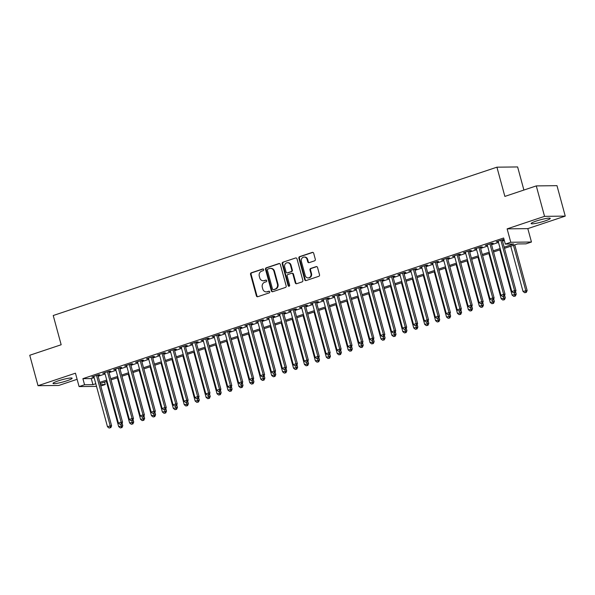 <?xml version="1.0" encoding="UTF-8"?>
<svg xmlns="http://www.w3.org/2000/svg" width="595" height="595" viewBox="0 0 595 595"><rect width="100%" height="100%" fill="white"/><g stroke="black" fill="none" stroke-linecap="round" stroke-linejoin="round"><path stroke-width="0.89" d="M263.667 269.572A0.87 0.781 -90.7 0 0 262.692 268.985L251.291 272.8A1.25 1.123 -90.7 0 0 250.547 274.355L256.393 295.871A1.25 1.123 -90.7 0 0 257.791 296.704L269.185 292.896A0.87 0.781 -90.7 0 0 268.947 291.186A0.87 0.781 -90.7 0 0 268.732 291.223L267.259 291.714A3.994 3.585 -90.7 0 1 266.262 291.885A3.994 3.585 -90.7 0 1 262.782 289.036L262.298 287.244A3.994 3.585 -90.7 0 1 264.693 282.268L266.166 281.777A0.87 0.781 -90.7 0 0 265.928 280.067A0.87 0.781 -90.7 0 0 265.712 280.104L264.239 280.595A3.994 3.585 -90.7 0 1 263.243 280.766A3.994 3.585 -90.7 0 1 259.762 277.917L259.279 276.125A3.994 3.585 -90.7 0 1 261.674 271.156L263.146 270.658A0.87 0.781 -90.7 0 0 263.667 269.572M536.333 221.028A9.914 1.212 164.8 0 0 531.127 223.579A9.914 1.212 164.8 0 0 545.057 220.931A9.914 1.212 164.8 0 0 550.263 218.38A9.914 1.212 164.8 0 0 536.333 221.028M58.213 380.882A9.914 1.212 164.8 0 0 53.007 383.433A9.914 1.212 164.8 0 0 66.938 380.778A9.914 1.212 164.8 0 0 72.144 378.234A9.914 1.212 164.8 0 0 58.213 380.882M314.569 260.833A1.25 1.123 -90.7 0 0 315.313 259.279L313.677 253.247A1.25 1.123 -90.7 0 0 312.278 252.406L299.62 256.638A1.25 1.123 -90.7 0 0 298.868 258.193L304.714 279.709A1.25 1.123 -90.7 0 0 306.113 280.55L318.771 276.318A1.25 1.123 -90.7 0 0 319.522 274.764L317.537 267.467A1.25 1.123 -90.7 0 0 316.138 266.634L310.724 268.442A1.25 1.123 -90.7 0 0 309.973 269.996L310.962 273.618A3.339 2.997 -90.7 0 1 305.22 275.53L301.368 261.369A3.339 2.997 -90.7 0 1 307.109 259.45L307.749 261.807A1.25 1.123 -90.7 0 0 309.147 262.648L314.569 260.833M536.281 185.908L556.98 185.662L565.25 216.111L544.551 216.349L536.281 185.908L504.865 196.409L496.922 167.18L53.23 315.521L61.166 344.75L29.75 355.26L38.02 385.701L75.453 373.191L79.09 386.586L84.557 384.757L82.898 378.665L503.645 238L505.304 244.091L510.763 242.262L531.461 242.016L525.995 243.846L517.605 243.943L504.471 248.338M544.551 216.349L507.126 228.867L510.763 242.262M280.312 264.396A1.25 1.123 -90.7 0 0 278.914 263.563L266.255 267.795A1.25 1.123 -90.7 0 0 265.511 269.349L271.357 290.866A1.25 1.123 -90.7 0 0 272.755 291.699L285.414 287.467A1.25 1.123 -90.7 0 0 286.158 285.912L280.312 264.396M282.937 262.216L295.596 257.985A1.25 1.123 -90.7 0 1 296.994 258.825L302.84 280.342A1.25 1.123 -90.7 0 1 302.089 281.896L296.674 283.703A1.25 1.123 -90.7 0 1 295.276 282.87L292.904 274.139A1.25 1.123 -90.7 0 0 291.505 273.306L287.913 274.503A1.25 1.123 -90.7 0 0 287.169 276.058L289.639 285.146A0.87 0.781 -90.7 0 1 288.895 286.269A0.87 0.781 -90.7 0 1 288.136 285.645L282.194 263.771A1.25 1.123 -90.7 0 1 282.937 262.216L295.596 257.985M38.02 385.701L58.719 385.463L77.112 379.312M97.915 375.408L99.826 374.768L98.428 374.783L91.875 376.977L93.898 376.754M108.848 371.756L110.759 371.116L109.361 371.131L102.801 373.325L104.824 373.095M119.773 368.097L121.685 367.457L120.287 367.479L113.734 369.666L115.757 369.443M130.699 364.445L132.618 363.805L131.22 363.82L124.66 366.014L126.683 365.791M141.632 360.793L143.544 360.154L142.145 360.168L135.586 362.362L137.616 362.139M152.558 357.141L154.469 356.502L153.071 356.517L146.519 358.711L148.542 358.48M163.491 353.482L165.403 352.842L164.004 352.865L157.444 355.051L159.467 354.828M174.417 349.83L176.328 349.191L174.93 349.205L168.37 351.4L170.401 351.176M185.343 346.178L187.254 345.539L185.856 345.554L179.303 347.748L181.326 347.517M196.276 342.527L198.187 341.887L196.789 341.902L190.229 344.096L192.252 343.865M207.201 338.867L209.113 338.228L207.714 338.25L201.162 340.437L203.185 340.214M218.127 335.216L220.046 334.576L218.648 334.591L212.088 336.785L214.111 336.562M229.06 331.564L230.972 330.924L229.573 330.939L223.013 333.133L225.044 332.903M239.986 327.912L241.897 327.272L240.499 327.287L233.947 329.481L235.97 329.251M250.912 324.253L252.83 323.613L251.432 323.635L244.872 325.822L246.895 325.599M261.845 320.601L263.756 319.961L262.358 319.976L255.798 322.17L257.828 321.947M272.77 316.949L274.682 316.309L273.284 316.324L266.731 318.518L268.754 318.288M283.703 313.297L285.615 312.658L284.217 312.673L277.657 314.867L279.68 314.636M294.629 309.638L296.541 308.998L295.142 309.013L288.582 311.207L290.613 310.984M305.555 305.986L307.466 305.347L306.068 305.361L299.516 307.555L301.539 307.332M316.488 302.334L318.399 301.695L317.001 301.71L310.441 303.904L312.464 303.673M327.414 298.675L329.325 298.043L327.927 298.058L321.374 300.244L323.397 300.021M338.339 295.023L340.258 294.384L338.86 294.399L332.3 296.593L334.323 296.37M349.272 291.372L351.184 290.732L349.786 290.747L343.226 292.941L345.256 292.718M360.198 287.72L362.11 287.08L360.711 287.095L354.159 289.289L356.182 289.058M371.131 284.06L373.043 283.421L371.644 283.443L365.085 285.63L367.108 285.407M382.057 280.409L383.968 279.769L382.57 279.784L376.01 281.978L378.041 281.755M392.983 276.757L394.894 276.117L393.496 276.132L386.943 278.326L388.966 278.103M403.916 273.105L405.827 272.465L404.429 272.48L397.869 274.674L399.892 274.444M414.841 269.446L416.753 268.806L415.355 268.828L408.802 271.015L410.825 270.792M425.767 265.794L427.686 265.154L426.288 265.169L419.728 267.363L421.751 267.14M436.7 262.142L438.612 261.502L437.213 261.517L430.654 263.711L432.684 263.488M447.626 258.49L449.537 257.851L448.139 257.866L441.587 260.06L443.61 259.829M458.559 254.831L460.471 254.191L459.072 254.214L452.512 256.4L454.535 256.177M469.485 251.179L471.396 250.54L469.998 250.554L463.438 252.749L465.469 252.525M480.41 247.527L482.322 246.888L480.924 246.903L474.371 249.097L476.394 248.866M491.344 243.876L493.255 243.236L491.857 243.251L485.297 245.445L487.32 245.214M82.898 378.665L91.288 378.569L94.136 377.617M98.153 376.278L105.062 373.965M109.078 372.619L115.995 370.313M120.012 368.967L126.921 366.661M130.937 365.315L137.847 363.002M141.87 361.663L148.78 359.35M152.796 358.004L159.705 355.698M163.722 354.352L170.631 352.047M174.655 350.7L181.564 348.387M185.581 347.049L192.49 344.736M196.506 343.389L203.423 341.084M207.439 339.738L214.349 337.432M218.365 336.086L225.274 333.773M229.291 332.434L236.208 330.121M240.224 328.775L247.133 326.469M251.15 325.123L258.059 322.81M262.083 321.471L268.992 319.158M273.008 317.819L279.918 315.506M283.934 314.16L290.843 311.854M294.867 310.508L301.777 308.195M305.793 306.856L312.702 304.543M316.719 303.205L323.635 300.892M327.652 299.545L334.561 297.24M338.577 295.894L345.487 293.58M349.51 292.242L356.42 289.929M360.436 288.582L367.346 286.277M371.362 284.931L378.271 282.625M382.295 281.279L389.204 278.966M393.221 277.627L400.13 275.314M404.146 273.968L411.063 271.662M415.079 270.316L421.989 268.01M426.005 266.664L432.915 264.351M436.931 263.012L443.848 260.699M447.864 259.353L454.773 257.047M458.79 255.701L465.699 253.396M469.723 252.049L476.632 249.736M480.648 248.398L487.558 246.085M491.574 244.738L498.484 242.433M502.507 241.087L504.322 240.484M502.269 240.216L504.084 239.614L502.782 239.599L496.223 241.786L498.253 241.563M523.898 190.05L517.62 166.942L496.922 167.18M507.126 228.867L527.817 228.621L565.25 216.111M527.817 228.621L531.461 242.016M104.579 382.035L105.248 384.519L100.793 386.006M504.158 247.178L513.693 243.987L505.304 244.091M84.557 384.757L92.946 384.66L95.788 383.708M99.804 382.362L106.721 380.056M110.737 378.71L117.646 376.404M121.663 375.058L128.572 372.745M132.596 371.406L139.505 369.093M143.521 367.747L150.431 365.442M154.447 364.095L161.357 361.79M165.38 360.444L172.29 358.13M176.306 356.792L183.215 354.479M187.232 353.132L194.149 350.827M198.165 349.481L205.074 347.168M209.09 345.829L216 343.516M220.024 342.177L226.933 339.864M230.949 338.518L237.859 336.212M241.875 334.866L248.784 332.553M252.808 331.214L259.717 328.901M263.734 327.562L270.643 325.249M274.659 323.903L281.576 321.597M285.593 320.251L292.502 317.938M296.518 316.6L303.428 314.286M307.451 312.948L314.361 310.635M318.377 309.288L325.287 306.983M329.303 305.637L336.212 303.324M340.236 301.985L347.145 299.672M351.162 298.326L358.071 296.02M362.087 294.674L368.997 292.368M373.02 291.022L379.93 288.709M383.946 287.37L390.856 285.057M394.872 283.711L401.789 281.405M405.805 280.059L412.714 277.753M416.731 276.407L423.64 274.094M427.664 272.755L434.573 270.442M438.589 269.096L445.499 266.791M449.515 265.444L456.424 263.131M460.448 261.793L467.358 259.48M471.374 258.141L478.283 255.828M482.3 254.482L489.216 252.176M493.233 250.83L500.142 248.517M96.516 386.378L79.09 386.586M100.406 384.571L105.248 384.519M500.454 249.677L493.545 251.99M489.529 253.329L482.619 255.642M478.596 256.988L471.686 259.294M467.67 260.64L460.761 262.953M456.744 264.292L449.835 266.605M445.811 267.943L438.902 270.256M434.886 271.603L427.976 273.908M423.96 275.254L417.05 277.567M413.027 278.906L406.117 281.219M402.101 282.566L395.192 284.871M391.175 286.217L384.258 288.523M380.242 289.869L373.333 292.182M369.317 293.521L362.407 295.834M358.383 297.18L351.474 299.486M347.458 300.832L340.548 303.138M336.532 304.484L329.623 306.797M325.599 308.136L318.689 310.449M314.673 311.795L307.764 314.101M303.748 315.447L296.831 317.752M292.814 319.099L285.905 321.412M281.889 322.75L274.979 325.063M270.956 326.41L264.046 328.715M260.03 330.061L253.12 332.374M249.104 333.713L242.195 336.026M238.171 337.365L231.262 339.678M227.245 341.024L220.336 343.33M216.32 344.676L209.403 346.989M205.387 348.328L198.477 350.641M194.461 351.98L187.551 354.293M183.535 355.639L176.618 357.945M172.602 359.291L165.693 361.604M161.676 362.943L154.767 365.256M150.743 366.594L143.834 368.907M139.818 370.254L132.908 372.559M128.892 373.905L121.982 376.219M117.959 377.557L111.049 379.87M107.033 381.216L100.124 383.522M91.288 378.569L92.946 384.66M93.274 376.962L93.162 376.546M104.199 373.303L104.088 372.894M115.133 369.651L115.013 369.242M126.058 365.999L125.947 365.583M136.984 362.348L136.872 361.931M147.917 358.688L147.805 358.279M158.843 355.037L158.731 354.627M169.768 351.385L169.657 350.968M180.702 347.733L180.59 347.316M191.627 344.074L191.516 343.665M202.56 340.422L202.441 340.013M213.486 336.77L213.374 336.353M224.412 333.118L224.3 332.702M235.345 329.459L235.233 329.05M246.27 325.807L246.159 325.391M257.196 322.155L257.085 321.739M268.129 318.504L268.018 318.087M279.055 314.844L278.943 314.435M289.981 311.192L289.869 310.776M300.914 307.541L300.802 307.124M311.839 303.889L311.728 303.472M322.773 300.23L322.654 299.821M333.698 296.578L333.587 296.161M344.624 292.926L344.512 292.509M355.557 289.267L355.446 288.858M366.483 285.615L366.371 285.206M377.409 281.963L377.297 281.547M388.342 278.311L388.23 277.895M399.267 274.652L399.156 274.243M410.2 271L410.081 270.591M421.126 267.348L421.015 266.932M432.052 263.697L431.94 263.28M442.985 260.037L442.873 259.628M453.911 256.386L453.799 255.976M464.836 252.734L464.725 252.317M475.769 249.082L475.658 248.665M486.695 245.423L486.584 245.014M497.621 241.771L497.509 241.362M263.243 280.766L263.801 280.758A3.994 3.585 -90.7 0 0 264.797 280.587L264.239 280.595M266.203 280.119L264.797 280.587M266.262 291.885L266.82 291.877A3.994 3.585 -90.7 0 0 267.817 291.706L267.259 291.714M269.223 291.238L267.817 291.706M263.183 269L251.856 272.793A1.25 1.123 -90.7 0 0 251.105 274.347L256.951 295.864A1.25 1.123 -90.7 0 0 257.761 296.712M279.509 263.548A1.25 1.123 -90.7 0 0 279.471 263.555L266.82 267.787A1.25 1.123 -90.7 0 0 266.069 269.342L271.915 290.858A1.25 1.123 -90.7 0 0 272.726 291.714M267.891 269.074A0.87 0.781 -90.7 0 0 267.371 270.16L272.503 289.051A0.87 0.781 -90.7 0 0 273.477 289.631L275.031 289.111A3.994 3.585 -90.7 0 0 277.426 284.142L273.923 271.231A3.994 3.585 -90.7 0 0 270.442 268.382A3.994 3.585 -90.7 0 0 269.446 268.553L267.891 269.074M273.261 289.668L273.819 289.661A0.87 0.781 -90.7 0 0 274.035 289.624L273.477 289.631M270.442 268.382L271 268.375A3.994 3.585 -90.7 0 1 274.481 271.223L277.984 284.135A3.994 3.585 -90.7 0 1 275.597 289.111L274.035 289.624M291.818 273.254L292.376 273.246A1.25 1.123 -90.7 0 1 293.469 274.131L295.834 282.863A1.25 1.123 -90.7 0 0 296.645 283.711M283.495 262.209A1.25 1.123 -90.7 0 0 282.751 263.764L288.694 285.637A0.87 0.781 -90.7 0 0 289.17 286.21M290.449 265.087A3.339 2.997 -90.7 0 0 284.708 267.006L286.061 271.997A1.25 1.123 -90.7 0 0 287.459 272.83L291.052 271.632A1.25 1.123 -90.7 0 0 291.803 270.078L290.449 265.087L291.007 265.08A3.339 2.997 -90.7 0 0 288.099 262.7L287.534 262.707M287.147 272.882L287.712 272.874A1.25 1.123 -90.7 0 0 288.017 272.822L287.459 272.83M291.007 265.08L292.361 270.071A1.25 1.123 -90.7 0 1 291.609 271.625L288.017 272.822M304.201 257.07L304.759 257.062A3.339 2.997 -90.7 0 1 307.667 259.442L308.314 261.8A1.25 1.123 -90.7 0 0 309.117 262.655M308.128 277.91L308.686 277.902A3.339 2.997 -90.7 0 0 311.52 273.611L310.962 273.618M316.733 266.62A1.25 1.123 -90.7 0 0 316.704 266.627L311.282 268.434A1.25 1.123 -90.7 0 0 310.538 269.989L311.52 273.611M312.866 252.392A1.25 1.123 -90.7 0 0 312.836 252.399L300.178 256.631A1.25 1.123 -90.7 0 0 299.426 258.185L305.272 279.702A1.25 1.123 -90.7 0 0 306.083 280.557M106.393 381.425L118.673 426.622L122.801 425.693L122.116 423.164M121.432 427.567L120.339 427.931L121.99 427.56L121.432 427.567L121.016 424.272M120.339 427.931L118.673 426.622M122.801 425.693L121.99 427.56M96.516 375.423L110.216 425.841L107.487 426.756L93.787 376.338M97.803 374.991L111.615 425.827L110.216 425.841L110.246 427.693L109.153 428.058L110.246 427.693M110.804 427.686L111.615 425.827M107.487 426.756L109.153 428.058M117.319 377.773L129.598 422.971L133.734 422.041L133.042 419.505M132.365 423.908L131.272 424.272L132.923 423.9L132.365 423.908L131.941 420.62M131.272 424.272L129.598 422.971M133.734 422.041L132.923 423.9M128.252 374.121L140.532 419.319L144.659 418.389L143.968 415.853M143.291 420.256L142.198 420.62L143.849 420.248L143.291 420.256L142.867 416.969M142.198 420.62L140.532 419.319M144.659 418.389L143.849 420.248M139.178 370.469L151.457 415.667L155.585 414.73L154.901 412.201M154.217 416.604L153.123 416.969L154.782 416.597L154.217 416.604L153.8 413.317M153.123 416.969L151.457 415.667M155.585 414.73L154.782 416.597M150.104 366.81L162.383 412.008L166.518 411.078L165.827 408.549M165.15 412.945L164.056 413.317L165.708 412.945L165.15 412.945L164.726 409.657M164.056 413.317L162.383 412.008M166.518 411.078L165.708 412.945M107.45 371.771L121.142 422.19L118.412 423.105L104.713 372.686M108.736 371.339L122.54 422.175L121.142 422.19L121.172 424.042L120.086 424.406L121.172 424.042M121.737 424.034L122.54 422.175M118.412 423.105L120.086 424.406M118.375 368.119L132.075 418.538L129.338 419.445L115.646 369.026M119.662 367.688L133.473 418.516L132.075 418.538L132.105 420.39L131.012 420.754L132.105 420.39M132.663 420.382L133.473 418.516M129.338 419.445L131.012 420.754M129.301 364.46L143.001 414.879L140.271 415.793L126.571 365.375M130.588 364.036L144.399 414.864L143.001 414.879L143.031 416.731L141.937 417.095L143.031 416.731M143.588 416.723L144.399 414.864M140.271 415.793L141.937 417.095M140.234 360.808L153.934 411.227L151.197 412.142L137.497 361.723M141.521 360.377L155.332 411.212L153.934 411.227L153.964 413.079L152.87 413.443L153.964 413.079M154.522 413.071L155.332 411.212M151.197 412.142L152.87 413.443M161.037 363.158L173.316 408.356L177.444 407.426L176.752 404.89M176.075 409.293L174.982 409.657L176.633 409.286L176.075 409.293L175.659 406.006M174.982 409.657L173.316 408.356M177.444 407.426L176.633 409.286M151.16 357.156L164.86 407.575L162.13 408.49L148.43 358.071M152.446 356.725L166.258 407.56L164.86 407.575L164.889 409.427L163.796 409.791L164.889 409.427M165.447 409.42L166.258 407.56M162.13 408.49L163.796 409.791M171.962 359.506L184.242 404.704L188.37 403.774L187.685 401.238M187.001 405.641L185.908 406.006L187.566 405.634L187.001 405.641L186.585 402.354M185.908 406.006L184.242 404.704M188.37 403.774L187.566 405.634M162.093 353.504L175.785 403.916L173.056 404.831L159.356 354.412M163.372 353.073L177.184 403.901L175.785 403.916L175.815 405.775L174.722 406.14L175.815 405.775M176.38 405.768L177.184 403.901M173.056 404.831L174.722 406.14M182.888 355.855L195.167 401.045L199.303 400.115L198.611 397.586M197.934 401.989L196.841 402.354L198.492 401.982L197.934 401.989L197.51 398.702M196.841 402.354L195.167 401.045M199.303 400.115L198.492 401.982M173.019 349.845L186.718 400.264L183.981 401.179L170.289 350.76M174.305 349.421L188.117 400.249L186.718 400.264L186.748 402.116L185.655 402.48L186.748 402.116M187.306 402.108L188.117 400.249M183.981 401.179L185.655 402.48M193.821 352.195L206.101 397.393L210.228 396.463L209.544 393.935M208.86 398.33L207.767 398.702L209.418 398.33L208.86 398.33L208.443 395.043M207.767 398.702L206.101 397.393M210.228 396.463L209.418 398.33M183.944 346.193L197.644 396.612L194.915 397.527L181.215 347.108M185.231 345.762L199.042 396.597L197.644 396.612L197.674 398.464L196.581 398.829L197.674 398.464M198.232 398.457L199.042 396.597M194.915 397.527L196.581 398.829M204.747 348.544L217.026 393.741L221.162 392.812L220.47 390.275M219.793 394.678L218.7 395.043L220.351 394.671L219.793 394.678L219.369 391.391M218.7 395.043L217.026 393.741M221.162 392.812L220.351 394.671M194.877 342.541L208.57 392.96L205.84 393.875L192.14 343.456M196.164 342.11L209.968 392.938L208.57 392.96L208.6 394.812L207.514 395.177L208.6 394.812M209.165 394.805L209.968 392.938M205.84 393.875L207.514 395.177M215.673 344.892L227.959 390.089L232.087 389.16L231.395 386.624M230.719 391.027L229.625 391.391L231.276 391.019L230.719 391.027L230.295 387.739M229.625 391.391L227.959 390.089M232.087 389.16L231.276 391.019M205.803 338.89L219.503 389.301L216.766 390.216L203.074 339.797M207.09 338.458L220.901 389.286L219.503 389.301L219.533 391.153L218.439 391.525L219.533 391.153M220.091 391.153L220.901 389.286M216.766 390.216L218.439 391.525M226.606 341.233L238.885 386.43L243.013 385.501L242.329 382.972M241.644 387.375L240.551 387.739L242.202 387.367L241.644 387.375L241.228 384.087M240.551 387.739L238.885 386.43M243.013 385.501L242.202 387.367M216.729 335.23L230.429 385.649L227.699 386.564L213.999 336.145M218.015 334.799L231.827 385.634L230.429 385.649L230.458 387.501L229.365 387.866L230.458 387.501M231.016 387.494L231.827 385.634M227.699 386.564L229.365 387.866M237.531 337.581L249.811 382.778L253.946 381.849L253.254 379.32M252.578 383.715L251.484 384.087L253.135 383.715L252.578 383.715L252.154 380.428M251.484 384.087L249.811 382.778M253.946 381.849L253.135 383.715M227.662 331.579L241.362 381.997L238.625 382.912L224.925 332.493M228.949 331.147L242.76 381.983L241.362 381.997L241.392 383.849L240.298 384.214L241.392 383.849M241.949 383.842L242.76 381.983M238.625 382.912L240.298 384.214M238.588 327.927L252.287 378.346L249.558 379.253L235.858 328.842M239.874 327.495L253.686 378.323L252.287 378.346L252.317 380.198L251.224 380.562L252.317 380.198M252.875 380.19L253.686 378.323M249.558 379.253L251.224 380.562M249.513 324.275L263.213 374.686L260.484 375.601L246.784 325.182M250.8 323.844L264.611 374.671L263.213 374.686L263.243 376.538L262.15 376.91L263.243 376.538M263.801 376.538L264.611 374.671M260.484 375.601L262.15 376.91M248.465 333.929L260.744 379.127L264.872 378.197L264.18 375.661M263.503 380.064L262.41 380.428L264.061 380.056L263.503 380.064L263.087 376.776M262.41 380.428L260.744 379.127M264.872 378.197L264.061 380.056M259.39 330.277L271.67 375.475L275.797 374.545L275.113 372.009M274.429 376.412L273.336 376.776L274.994 376.404L274.429 376.412L274.012 373.125M273.336 376.776L271.67 375.475M275.797 374.545L274.994 376.404M270.316 326.618L282.595 371.816L286.731 370.886L286.039 368.357M285.362 372.76L284.269 373.125L285.92 372.753L285.362 372.76L284.938 369.465M284.269 373.125L282.595 371.816M286.731 370.886L285.92 372.753M260.446 320.616L274.146 371.035L271.409 371.949L257.717 321.531M261.733 320.184L275.545 371.02L274.146 371.035L274.176 372.887L273.083 373.251L274.176 372.887M274.734 372.879L275.545 371.02M271.409 371.949L273.083 373.251M281.249 322.966L293.528 368.164L297.656 367.234L296.972 364.705M296.288 369.101L295.194 369.465L296.846 369.093L296.288 369.101L295.871 365.813M295.194 369.465L293.528 368.164M297.656 367.234L296.846 369.093M271.372 316.964L285.072 367.383L282.342 368.298L268.642 317.879M272.659 316.533L286.47 367.368L285.072 367.383L285.102 369.235L284.008 369.599L285.102 369.235M285.659 369.227L286.47 367.368M282.342 368.298L284.008 369.599M292.175 319.314L304.454 364.512L308.582 363.582L307.898 361.046M307.213 365.449L306.127 365.813L307.779 365.442L307.213 365.449L306.797 362.162M306.127 365.813L304.454 364.512M308.582 363.582L307.779 365.442M282.305 313.312L295.998 363.731L293.268 364.638L279.568 314.227M283.584 312.881L297.396 363.709L295.998 363.731L296.027 365.583L294.934 365.947L296.027 365.583M296.593 365.575L297.396 363.709M293.268 364.638L294.934 365.947M303.1 315.662L315.38 360.86L319.515 359.93L318.823 357.394M318.147 361.797L317.053 362.162L318.704 361.79L318.147 361.797L317.723 358.51M317.053 362.162L315.38 360.86M319.515 359.93L318.704 361.79M293.231 309.653L306.931 360.072L304.194 360.987L290.501 310.568M294.518 309.229L308.329 360.057L306.931 360.072L306.961 361.924L305.867 362.296L306.961 361.924M307.518 361.924L308.329 360.057M304.194 360.987L305.867 362.296M314.034 312.003L326.313 357.201L330.441 356.271L329.756 353.742M329.072 358.145L327.979 358.51L329.63 358.138L329.072 358.145L328.656 354.851M327.979 358.51L326.313 357.201M330.441 356.271L329.63 358.138M304.157 306.001L317.856 356.42L315.127 357.335L301.427 306.916M305.443 305.57L319.255 356.405L317.856 356.42L317.886 358.272L316.793 358.636L317.886 358.272M318.444 358.264L319.255 356.405M315.127 357.335L316.793 358.636M324.959 308.351L337.239 353.549L341.374 352.619L340.682 350.083M340.005 354.486L338.912 354.851L340.563 354.479L340.005 354.486L339.581 351.199M338.912 354.851L337.239 353.549M341.374 352.619L340.563 354.479M315.09 302.349L328.782 352.768L326.053 353.683L312.353 303.264M316.376 301.918L330.18 352.753L328.782 352.768L328.819 354.62L327.726 354.984L328.819 354.62M329.377 354.613L330.18 352.753M326.053 353.683L327.726 354.984M335.892 304.7L348.172 349.897L352.3 348.968L351.608 346.431M350.931 350.834L349.838 351.199L351.489 350.827L350.931 350.834L350.507 347.547M349.838 351.199L348.172 349.897M352.3 348.968L351.489 350.827M326.015 298.697L339.715 349.116L336.986 350.024L323.286 299.612M327.302 298.266L341.113 349.094L339.715 349.116L339.745 350.968L338.652 351.333L339.745 350.968M340.303 350.961L341.113 349.094M336.986 350.024L338.652 351.333M346.818 301.048L359.097 346.245L363.225 345.316L362.541 342.779M361.857 347.183L360.763 347.547L362.422 347.175L361.857 347.183L361.44 343.895M360.763 347.547L359.097 346.245M363.225 345.316L362.422 347.175M336.941 295.038L350.641 345.457L347.911 346.372L334.212 295.953M338.228 294.614L352.039 345.442L350.641 345.457L350.671 347.309L349.577 347.673L350.671 347.309M351.228 347.301L352.039 345.442M347.911 346.372L349.577 347.673M357.744 297.388L370.023 342.586L374.158 341.656L373.467 339.128M372.79 343.531L371.697 343.895L373.348 343.523L372.79 343.531L372.366 340.236M371.697 343.895L370.023 342.586M374.158 341.656L373.348 343.523M368.677 293.737L380.956 338.934L385.084 338.005L384.4 335.468M383.715 339.871L382.622 340.236L384.273 339.864L383.715 339.871L383.299 336.584M382.622 340.236L380.956 338.934M385.084 338.005L384.273 339.864M379.603 290.085L391.882 335.283L396.01 334.353L395.325 331.817M394.641 336.22L393.555 336.584L395.206 336.212L394.641 336.22L394.225 332.932M393.555 336.584L391.882 335.283M396.01 334.353L395.206 336.212M347.874 291.386L361.574 341.805L358.837 342.72L345.137 292.301M349.161 290.955L362.972 341.79L361.574 341.805L361.604 343.657L360.511 344.022L361.604 343.657M362.162 343.65L362.972 341.79M358.837 342.72L360.511 344.022M358.8 287.735L372.5 338.153L369.77 339.068L356.07 288.649M360.087 287.303L373.898 338.139L372.5 338.153L372.529 340.005L371.436 340.37L372.529 340.005M373.087 339.998L373.898 338.139M369.77 339.068L371.436 340.37M369.733 284.083L383.425 334.502L380.696 335.409L366.996 284.99M371.012 283.651L384.824 334.479L383.425 334.502L383.455 336.353L382.362 336.718L383.455 336.353M384.02 336.346L384.824 334.479M380.696 335.409L382.362 336.718M390.528 286.433L402.808 331.631L406.943 330.701L406.251 328.165M405.574 332.568L404.481 332.932L406.132 332.56L405.574 332.568L405.15 329.28M404.481 332.932L402.808 331.631M406.943 330.701L406.132 332.56M380.659 280.424L394.359 330.842L391.622 331.757L377.929 281.338M381.945 280L395.757 330.827L394.359 330.842L394.388 332.694L393.295 333.059L394.388 332.694M394.946 332.687L395.757 330.827M391.622 331.757L393.295 333.059M401.461 282.774L413.741 327.971L417.869 327.042L417.184 324.513M416.5 328.916L415.407 329.28L417.058 328.909L416.5 328.916L416.084 325.621M415.407 329.28L413.741 327.971M417.869 327.042L417.058 328.909M391.584 276.772L405.284 327.191L402.555 328.105L388.855 277.687M392.871 276.34L406.683 327.176L405.284 327.191L405.314 329.042L404.221 329.407L405.314 329.042M405.872 329.035L406.683 327.176M402.555 328.105L404.221 329.407M412.387 279.122L424.666 324.32L428.802 323.39L428.11 320.854M427.433 325.257L426.34 325.621L427.991 325.249L427.433 325.257L427.009 321.969M426.34 325.621L424.666 324.32M428.802 323.39L427.991 325.249M402.518 273.12L416.21 323.539L413.48 324.454L399.781 274.035M403.804 272.688L417.608 323.524L416.21 323.539L416.24 325.391L415.154 325.755L416.24 325.391M416.805 325.383L417.608 323.524M413.48 324.454L415.154 325.755M423.313 275.47L435.599 320.668L439.727 319.738L439.036 317.202M438.359 321.605L437.265 321.969L438.917 321.597L438.359 321.605L437.935 318.318M437.265 321.969L435.599 320.668M439.727 319.738L438.917 321.597M413.443 269.468L427.143 319.879L424.406 320.794L410.714 270.375M414.73 269.037L428.541 319.865L427.143 319.879L427.173 321.739L426.079 322.103L427.173 321.739M427.731 321.731L428.541 319.865M424.406 320.794L426.079 322.103M434.246 271.818L446.525 317.009L450.653 316.079L449.969 313.55M449.285 317.953L448.191 318.318L449.842 317.946L449.285 317.953L448.868 314.666M448.191 318.318L446.525 317.009M450.653 316.079L449.842 317.946M445.172 268.159L457.451 313.357L461.586 312.427L460.894 309.898M460.218 314.294L459.124 314.666L460.775 314.294L460.218 314.294L459.794 311.007M459.124 314.666L457.451 313.357M461.586 312.427L460.775 314.294M456.105 264.507L468.384 309.705L472.512 308.775L471.82 306.239M471.143 310.642L470.05 311.007L471.701 310.635L471.143 310.642L470.727 307.355M470.05 311.007L468.384 309.705M472.512 308.775L471.701 310.635M424.369 265.809L438.069 316.228L435.339 317.142L421.639 266.724M425.656 265.385L439.467 316.213L438.069 316.228L438.099 318.08L437.005 318.444L438.099 318.08M438.656 318.072L439.467 316.213M435.339 317.142L437.005 318.444M435.302 262.157L449.002 312.576L446.265 313.491L432.565 263.072M436.589 261.726L450.4 312.561L449.002 312.576L449.032 314.428L447.938 314.792L449.032 314.428M449.589 314.42L450.4 312.561M446.265 313.491L447.938 314.792M446.228 258.505L459.928 308.924L457.198 309.839L443.498 259.42M447.514 258.074L461.326 308.909L459.928 308.924L459.957 310.776L458.864 311.14L459.957 310.776M460.515 310.769L461.326 308.909M457.198 309.839L458.864 311.14M467.03 260.855L479.31 306.053L483.438 305.123L482.753 302.587M482.069 306.99L480.976 307.355L482.634 306.983L482.069 306.99L481.653 303.703M480.976 307.355L479.31 306.053M483.438 305.123L482.634 306.983M457.153 254.853L470.853 305.265L468.124 306.18L454.424 255.761M458.44 254.422L472.252 305.25L470.853 305.265L470.883 307.117L469.79 307.489L470.883 307.117M471.448 307.117L472.252 305.25M468.124 306.18L469.79 307.489M477.956 257.196L490.235 302.394L494.371 301.464L493.679 298.935M493.002 303.338L491.909 303.703L493.56 303.331L493.002 303.338L492.578 300.051M491.909 303.703L490.235 302.394M494.371 301.464L493.56 303.331M468.087 251.194L481.786 301.613L479.049 302.528L465.357 252.109M469.373 250.763L483.185 301.598L481.786 301.613L481.816 303.465L480.723 303.829L481.816 303.465M482.374 303.457L483.185 301.598M479.049 302.528L480.723 303.829M488.889 253.544L501.169 298.742L505.296 297.812L504.612 295.284M503.928 299.679L502.835 300.051L504.486 299.679L503.928 299.679L503.511 296.392M502.835 300.051L501.169 298.742M505.296 297.812L504.486 299.679M479.012 247.542L492.712 297.961L489.982 298.876L476.283 248.457M480.299 247.111L494.11 297.946L492.712 297.961L492.742 299.813L491.649 300.178L492.742 299.813M493.3 299.806L494.11 297.946M489.982 298.876L491.649 300.178M499.815 249.893L512.094 295.09L516.222 294.161L515.538 291.624M514.861 296.027L513.768 296.392L515.419 296.02L514.861 296.027L514.437 292.74M513.768 296.392L512.094 295.09M516.222 294.161L515.419 296.02M489.945 243.891L503.638 294.309L500.908 295.217L487.208 244.805M491.232 243.459L505.036 294.287L503.638 294.309L503.668 296.161L502.574 296.526L503.668 296.161M504.233 296.154L505.036 294.287M500.908 295.217L502.574 296.526M510.741 246.241L523.02 291.438L527.155 290.509L514.764 244.895M525.787 292.376L524.693 292.74L526.344 292.368L525.787 292.376L525.757 290.524L513.478 245.326M524.693 292.74L523.02 291.438M527.155 290.509L526.344 292.368M500.871 240.239L514.571 290.65L511.834 291.565L498.141 241.146M502.158 239.807L515.969 290.635L514.571 290.65L514.601 292.502L513.507 292.874L514.601 292.502M515.158 292.502L515.969 290.635M511.834 291.565L513.507 292.874M263.124 268.985L262.692 268.985M269.163 291.215L268.732 291.223M266.144 280.096L265.712 280.104M256.951 295.864L256.393 295.871M251.105 274.347L250.547 274.355M251.856 272.793L251.291 272.8M271.915 290.858L271.357 290.866M266.069 269.342L265.511 269.349M266.82 267.787L266.255 267.795M279.471 263.555L278.914 263.563M275.597 289.111L275.031 289.111M277.984 284.135L277.426 284.142M274.481 271.223L273.923 271.231M295.834 282.863L295.276 282.87M293.469 274.131L292.904 274.139M288.694 285.637L288.136 285.645M282.751 263.764L282.194 263.771M291.609 271.625L291.052 271.632M292.361 270.071L291.803 270.078M308.314 261.8L307.749 261.807M307.667 259.442L307.109 259.45M310.538 269.989L309.973 269.996M311.282 268.434L310.724 268.442M316.704 266.627L316.138 266.634M305.272 279.702L304.714 279.709M299.426 258.185L298.868 258.193M300.178 256.631L299.62 256.638M312.836 252.399L312.278 252.406"/></g></svg>
